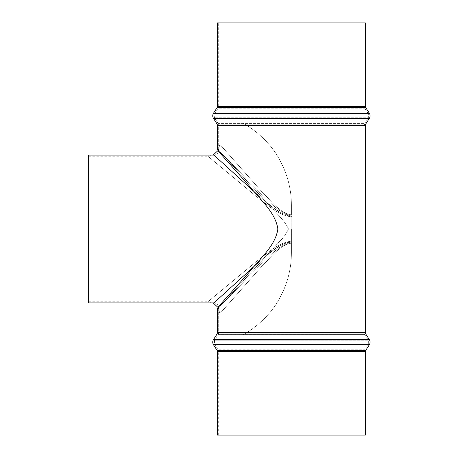 <?xml version="1.0" encoding="UTF-8"?>
<svg xmlns="http://www.w3.org/2000/svg" width="458" height="458" viewBox="0 0 458 458"><rect width="100%" height="100%" fill="white"/><g stroke="black" fill="none" stroke-linecap="round" stroke-linejoin="round"><path stroke-width="0.34" stroke-dasharray="2.29 1.72" d="M218.684 435.1L218.684 351.71L364.144 351.71L218.684 351.71L218.117 349.78L214.481 344.107L214.481 340.248L368.346 340.248L214.481 340.248L218.117 334.575L364.711 334.575L218.117 334.575L218.684 332.645L218.684 308.177L217.493 308.818L220.607 304.198L220.109 306.081L265.932 256.383C274.537 245.94 284.206 238.784 288.471 229C284.206 219.216 274.537 212.06 265.932 201.617L220.109 151.919L220.607 153.802L220.109 151.919L265.932 201.617C274.537 212.06 284.206 219.216 288.471 229C286.279 233.924 283.044 238.36 278.762 242.311L220.109 306.081L220.607 304.198L248.877 272.63C259.932 258.283 275.269 246.232 277.874 229C275.269 211.768 259.932 199.717 248.877 185.37L220.607 153.802L217.493 149.182L218.684 149.823L218.684 125.355L364.144 125.355L364.144 332.645L218.684 332.645L364.144 332.645L364.711 334.575L368.346 340.248L368.346 344.107L214.481 344.107L368.346 344.107L364.711 349.78L218.117 349.78L364.711 349.78L364.144 351.71L364.144 435.1L218.684 435.1L364.144 435.1M220.109 306.081C218.203 308.881 218.203 308.881 220.109 306.081C218.203 308.881 218.203 308.881 220.109 306.081M364.144 22.9L218.684 22.9L364.144 22.9L364.144 106.29L364.711 108.22L368.346 113.893L214.481 113.893L368.346 113.893L368.346 117.752L214.481 117.752L368.346 117.752L364.711 123.425L364.144 125.355L218.684 125.355L218.117 123.425L364.711 123.425L218.117 123.425L214.481 117.752C213.983 114.895 213.983 113.607 214.481 113.893L218.117 108.22L364.711 108.22L218.117 108.22L218.684 106.29L364.144 106.29L218.684 106.29L218.684 22.9M217.493 22.9L365.335 22.9M217.493 435.1L365.335 435.1M220.109 151.919C218.203 149.119 218.203 149.119 220.109 151.919C218.203 149.119 218.203 149.119 220.109 151.919M291.414 216.84C276.769 215.037 266.991 203.959 256.686 196.774L208.264 156.527L256.686 196.774C267.008 203.97 276.764 215.037 291.414 216.84C276.769 215.037 266.991 203.959 256.686 196.774L208.264 156.527L256.686 196.774C267.008 203.97 276.764 215.037 291.414 216.84L291.414 205.173C291.403 188.61 287.137 172.866 278.613 157.941C270.272 142.907 255.072 129.591 243.055 123.271C255.072 129.591 270.272 142.907 278.613 157.941C287.137 172.866 291.403 188.61 291.414 205.173L291.414 214.848C278.859 212.747 270.489 199.871 261.644 191.496L220.138 144.654L261.644 191.496C270.478 199.86 278.859 212.752 291.414 214.848C278.859 212.747 270.489 199.871 261.644 191.496L220.138 144.654L261.644 191.496C270.478 199.86 278.859 212.752 291.414 214.848L291.414 205.173C291.403 188.484 287.074 172.643 278.441 157.644C270.111 142.793 255.146 129.654 243.055 123.271L219.874 122.973L243.055 123.271C255.146 129.654 270.111 142.793 278.441 157.644C287.074 172.643 291.403 188.484 291.414 205.173L291.414 216.84M291.414 241.16C276.764 242.963 267.008 254.03 256.686 261.226L208.27 301.467L256.686 261.226C266.991 254.041 276.769 242.963 291.414 241.16C276.764 242.963 267.008 254.03 256.686 261.226L208.27 301.467L256.686 261.226C266.991 254.041 276.769 242.963 291.414 241.16L291.179 228.76L291.414 241.16M291.414 243.152C278.859 245.248 270.478 258.14 261.644 266.504L220.138 313.341L261.644 266.504C270.489 258.129 278.859 245.253 291.414 243.152C278.859 245.248 270.478 258.14 261.644 266.504L220.138 313.341L261.644 266.504C270.489 258.129 278.859 245.253 291.414 243.152L291.414 252.827C291.403 269.39 287.137 285.134 278.613 300.059C270.272 315.093 255.072 328.409 243.055 334.729C255.072 328.409 270.272 315.093 278.613 300.059C287.137 285.134 291.403 269.39 291.414 252.827L291.414 243.152M243.055 334.729L219.874 335.027L243.055 334.729C255.146 328.346 270.111 315.207 278.441 300.356C287.074 285.357 291.403 269.516 291.414 252.827L291.414 229L291.414 252.827C291.403 269.516 287.074 285.357 278.441 300.356C270.111 315.207 255.146 328.346 243.055 334.729M291.179 241.818L291.179 216.182L291.179 241.818C277.64 243.742 268.52 254.768 258.982 262.062L214.201 302.664L258.982 262.062C268.52 254.768 277.64 243.742 291.179 241.818L291.179 242.643L291.179 241.818L280.559 245.379L271.485 251.694L255.129 265.428M291.179 242.643C278.481 244.704 269.922 256.428 260.974 264.192L218.947 307.41L260.974 264.192C269.928 256.428 278.481 244.704 291.179 242.643C278.481 244.704 269.922 256.428 260.974 264.192L218.947 307.41L260.974 264.192C269.928 256.428 278.481 244.704 291.179 242.643L291.179 229.24L291.179 242.643M88.652 155.079L88.652 302.921M291.179 216.182C277.64 214.258 268.525 203.238 258.976 195.938L214.201 155.336L258.982 195.938C268.52 203.232 277.64 214.258 291.179 216.182L291.179 215.357L291.179 216.182L280.559 212.621L271.491 206.312L255.14 192.589M291.179 215.357C278.481 213.296 269.922 201.572 260.974 193.808L218.947 150.59L260.974 193.808C269.928 201.572 278.481 213.296 291.179 215.357C278.481 213.296 269.922 201.572 260.974 193.808L218.947 150.59L260.974 193.808C269.928 201.572 278.481 213.296 291.179 215.357L291.179 228.76L291.179 215.357M241.904 335.027L218.684 335.027L241.904 335.027M241.904 122.973L218.684 122.973L241.904 122.973M291.179 228.76L291.179 229.24L291.179 228.76M88.652 229L88.652 156.27L88.652 229M217.493 332.645L365.335 332.645M217.493 125.355L365.335 125.355M217.493 106.29L365.335 106.29M217.493 351.71L365.335 351.71M217.115 107.578L365.713 107.578M213.48 113.252L369.348 113.252M213.48 118.393L369.348 118.393M217.115 124.066L365.713 124.066M217.115 350.422L365.713 350.422M213.48 344.748L369.348 344.748M213.48 339.607L369.348 339.607M217.115 333.934L365.713 333.934M88.652 156.27L207.966 156.27L213.153 155.079M218.271 150.321L219.88 144.356L219.874 122.973M88.652 301.73L207.966 301.73L213.165 302.921M218.271 307.673L219.88 313.638L219.874 335.027M213.92 302.921C216.811 303.207 218.397 304.793 218.684 307.684L218.684 335.027M213.92 155.079C216.811 154.793 218.397 153.207 218.684 150.316L218.684 122.973"/><path stroke-width="0.69" d="M365.335 106.29L217.493 106.29L217.493 22.9L365.335 22.9L365.335 106.29L365.713 107.578L369.348 113.252C370.35 114.969 370.35 116.681 369.348 118.393L365.713 124.066L365.335 125.355L217.493 125.355L217.493 149.182L220.607 153.802L248.877 185.37C259.932 199.717 275.269 211.768 277.874 229C275.269 246.232 259.932 258.283 248.877 272.63L220.607 304.198L217.493 308.818L217.493 332.645L217.115 333.934L213.48 339.607C212.483 341.319 212.483 343.031 213.48 344.748L369.348 344.748L365.713 350.422L217.115 350.422L217.493 351.71L217.493 435.1L365.335 435.1L365.335 351.71L365.713 350.422M365.335 125.355L365.335 332.645L217.493 332.645M365.335 332.645L365.713 333.934L369.348 339.607C370.35 341.319 370.35 343.031 369.348 344.748M255.129 265.428L213.92 302.921L88.652 302.921L88.652 155.079L213.92 155.079L255.14 192.589M365.335 351.71L217.493 351.71M365.713 107.578L217.115 107.578L217.493 106.29M369.348 113.252L213.48 113.252L217.115 107.578M369.348 118.393L213.48 118.393C212.483 116.681 212.483 114.969 213.48 113.252M365.713 124.066L217.115 124.066L213.48 118.393M369.348 339.607L213.48 339.607M365.713 333.934L217.115 333.934M217.493 125.355L217.115 124.066M217.115 350.422L213.48 344.748M213.153 155.079L218.271 150.321M213.165 302.921L218.271 307.673"/></g></svg>
